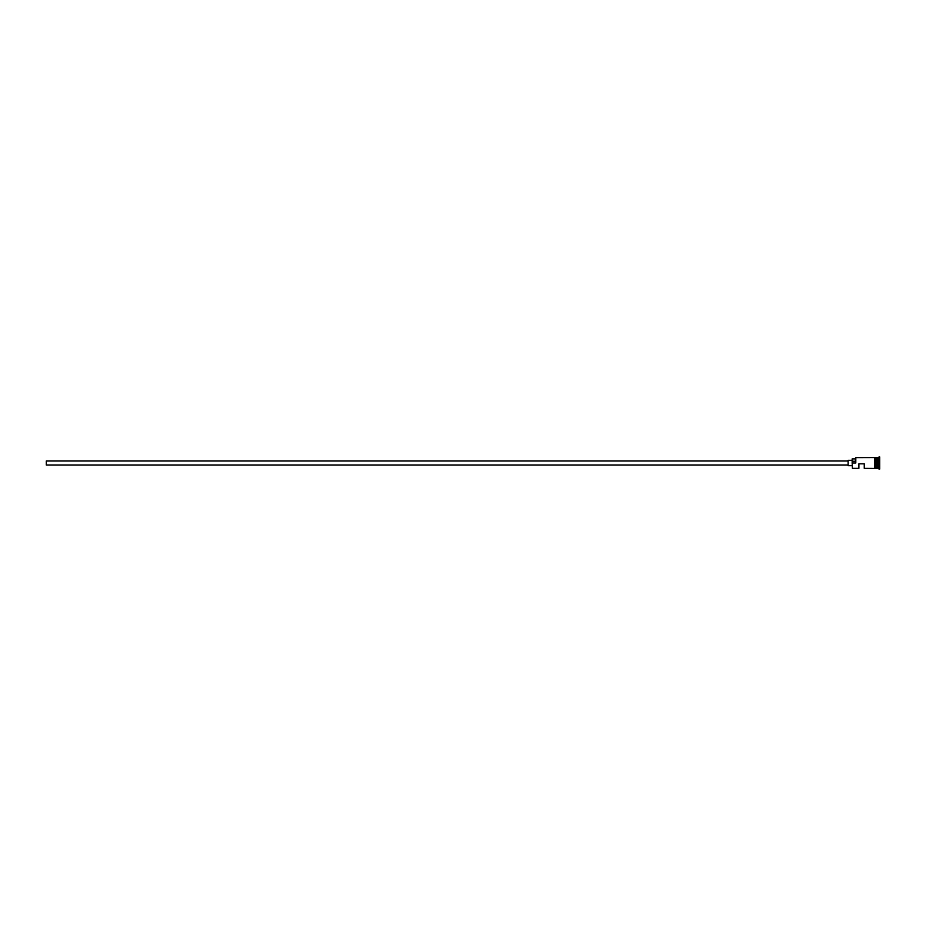 <?xml version="1.0" encoding="UTF-8"?>
<svg xmlns="http://www.w3.org/2000/svg" width="926" height="926" viewBox="0 0 926 926"><rect width="100%" height="100%" fill="white"/><g stroke="black" fill="none" stroke-linecap="round" stroke-linejoin="round"><path stroke-width="1.39" d="M852.429 468.371L852.163 462.838L852.429 468.371L858.877 468.371L858.877 463.81L864.259 463.81L864.259 468.371L874.595 468.44L874.595 463L874.595 468.371M848.135 465.014L46.3 465.014L46.3 460.986L848.135 460.986M852.163 465.685L848.135 465.685L848.135 460.315L852.163 460.315M875.267 457.629L875.267 463L875.267 457.56L876.748 457.757L876.748 468.243L877.015 457.629L877.015 468.371L879.7 469.042L879.7 456.958L879.029 456.958L879.029 469.042M876.609 457.629L876.609 468.371L875.267 468.371L875.267 463L875.267 468.371M877.015 457.629L878.357 457.629L878.357 468.371M852.429 463L855.798 463L855.798 457.629L855.798 463M874.595 463L874.595 457.56L855.798 457.629M855.52 458.902L852.163 458.902L852.163 462.838M852.163 461.217L855.52 461.217M874.595 468.44L875.267 468.44M875.267 457.56L874.595 457.56M878.357 457.629L879.029 456.958"/></g></svg>

